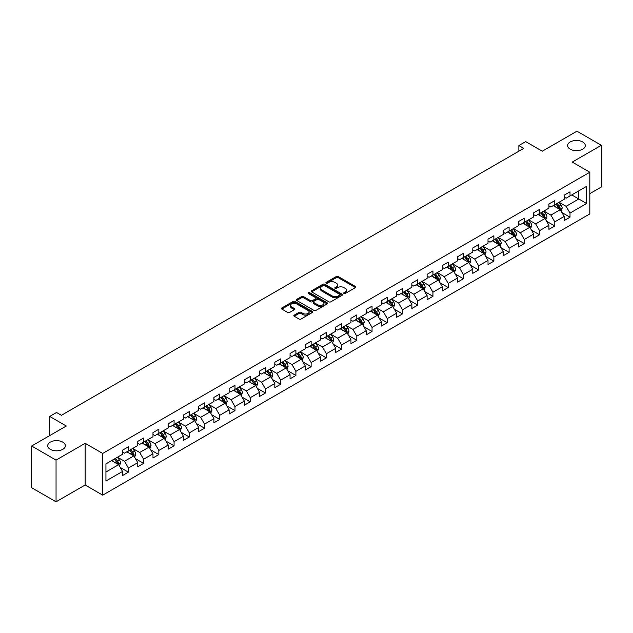 <?xml version="1.0" encoding="UTF-8"?>
<svg xmlns="http://www.w3.org/2000/svg" width="633" height="633" viewBox="0 0 633 633"><rect width="100%" height="100%" fill="white"/><g stroke="black" fill="none" stroke-linecap="round" stroke-linejoin="round"><path stroke-width="0.95" d="M343.956 293.467A0.95 0.546 0 0 0 345.301 293.467L355.477 287.588A1.353 0.783 0 0 0 355.881 287.034A1.353 0.783 0 0 0 355.477 286.48L338.236 276.526A1.353 0.783 0 0 0 336.313 276.526L326.137 282.397A0.95 0.546 0 0 0 325.86 282.785A0.95 0.546 0 0 0 326.137 283.173A0.95 0.546 0 0 0 327.475 283.173L328.796 282.413A4.336 2.5 0 0 1 334.928 282.413L336.368 283.244A4.336 2.5 0 0 1 337.634 285.016A4.336 2.5 0 0 1 336.368 286.789L335.047 287.548A0.95 0.546 0 0 0 334.77 287.936A0.95 0.546 0 0 0 335.047 288.324A0.95 0.546 0 0 0 336.392 288.324L337.706 287.556A4.336 2.5 0 0 1 343.838 287.556L345.278 288.387A4.336 2.5 0 0 1 346.544 290.159A4.336 2.5 0 0 1 345.278 291.932L343.956 292.691A0.95 0.546 0 0 0 343.679 293.079A0.95 0.546 0 0 0 343.956 293.467L343.956 292.691M62.794 442.127A8.838 5.104 0 0 0 53.164 441.019A8.838 5.104 0 0 0 47.704 445.735A8.838 5.104 0 0 0 50.292 449.335A8.838 5.104 0 0 0 59.921 450.443A8.838 5.104 0 0 0 65.381 445.735A8.838 5.104 0 0 0 62.794 442.127M582.708 141.958A8.838 5.104 0 0 0 573.079 140.85A8.838 5.104 0 0 0 567.619 145.558A8.838 5.104 0 0 0 570.206 149.166A8.838 5.104 0 0 0 579.836 150.274A8.838 5.104 0 0 0 585.296 145.558A8.838 5.104 0 0 0 582.708 141.958M294.25 315.139A1.353 0.783 0 0 0 293.854 315.693A1.353 0.783 0 0 0 294.25 316.247L299.093 319.04A1.353 0.783 0 0 0 301.007 319.04L312.314 312.512A1.353 0.783 0 0 0 312.71 311.958A1.353 0.783 0 0 0 312.314 311.404L295.065 301.443A1.353 0.783 0 0 0 293.15 301.443L281.843 307.97A1.353 0.783 0 0 0 281.448 308.524A1.353 0.783 0 0 0 281.843 309.078L287.691 312.457A1.353 0.783 0 0 0 289.605 312.457L294.44 309.664A1.353 0.783 0 0 0 294.843 309.11A1.353 0.783 0 0 0 294.44 308.556L291.544 306.878A3.624 2.089 0 0 1 290.484 305.399A3.624 2.089 0 0 1 292.723 303.468A3.624 2.089 0 0 1 296.671 303.919L308.026 310.479A3.624 2.089 0 0 1 309.086 311.958A3.624 2.089 0 0 1 306.847 313.889A3.624 2.089 0 0 1 302.898 313.438L301.007 312.346A1.353 0.783 0 0 0 299.093 312.346L294.25 315.139L294.25 316.247L299.093 313.47L299.093 312.346M589.829 193.635L601.35 186.988L601.35 145.281L576.948 131.189L542.291 151.2L525.699 141.618L518.862 145.558L523.744 148.383L61.425 415.295L56.543 412.479L49.706 416.427L49.706 435.583M56.052 460.104L56.052 501.811L85.146 485.013L85.146 443.306L56.052 460.104L31.65 446.012L66.307 426.009L49.706 416.427M85.146 443.306L102.712 453.45L589.829 172.223L589.829 213.922L102.712 495.156L102.712 453.45M601.35 145.281L572.264 162.072L589.829 172.223M328.891 301.83A1.353 0.783 0 0 0 330.806 301.83L342.113 295.302A1.353 0.783 0 0 0 342.508 294.749A1.353 0.783 0 0 0 342.113 294.195L324.864 284.241A1.353 0.783 0 0 0 322.949 284.241L311.642 290.769A1.353 0.783 0 0 0 311.246 291.322A1.353 0.783 0 0 0 311.642 291.876L328.891 301.83M308.714 293.672A0.95 0.546 0 0 1 309.679 293.807L309.679 292.675L327.214 302.803A1.353 0.783 0 0 1 327.609 303.357A1.353 0.783 0 0 1 327.214 303.903L315.907 310.431A1.353 0.783 0 0 1 313.992 310.431L296.742 300.477L301.585 297.708L301.585 296.576L296.742 299.369A1.353 0.783 0 0 0 296.347 299.923A1.353 0.783 0 0 0 296.742 300.477L296.742 299.369M301.585 297.708A1.353 0.783 0 0 1 303.5 297.708L303.5 296.576A1.353 0.783 0 0 0 301.585 296.576M303.5 296.576L310.494 300.612A1.353 0.783 0 0 0 312.409 300.612L315.622 298.76A1.353 0.783 0 0 0 316.017 298.206A1.353 0.783 0 0 0 315.622 297.652L308.334 293.451A0.95 0.546 0 0 1 308.057 293.063A0.95 0.546 0 0 1 308.643 292.557A0.95 0.546 0 0 1 309.679 292.675M56.052 501.811L31.65 487.719L31.65 446.012M120.238 467.463L128.388 472.163L128.388 468.048L137.765 462.644L137.765 466.75L143.62 463.372L143.62 459.257L152.988 453.845L152.988 457.96L158.843 454.581L158.843 450.467L168.22 445.054L168.22 449.169L174.075 445.79L174.075 441.676L183.443 436.264L183.443 440.378L189.307 436.999L189.307 432.885L198.675 427.473L198.675 431.587L204.53 428.201L204.53 424.086L213.907 418.682L213.907 422.797L219.762 419.41L219.762 415.295L229.13 409.891L229.13 414.006L234.985 410.619L234.985 406.505L244.362 401.093L244.362 405.207L250.217 401.828L250.217 397.714L259.585 392.302L259.585 396.416L265.449 393.038L265.449 388.923L274.817 383.511L274.817 387.625L280.672 384.247L280.672 380.132L290.049 374.72L290.049 378.835L295.904 375.456L295.904 371.342L305.272 365.929L305.272 370.044L311.127 366.657L311.127 362.543L320.504 357.139L320.504 361.253L326.359 357.867L326.359 353.752L335.727 348.34L335.727 352.454L341.591 349.076L341.591 344.961L350.959 339.549L350.959 343.664L356.814 340.285L356.814 336.17L366.19 330.758L366.19 334.873L372.046 331.494L372.046 327.38L381.414 321.968L381.414 326.082L387.269 322.703L387.269 318.589L396.646 313.177L396.646 317.291L402.501 313.905L402.501 309.79L411.869 304.386L411.869 308.5L417.733 305.114L417.733 300.999L427.101 295.587L427.101 299.702L432.956 296.323L432.956 292.209L442.332 286.796L442.332 290.911L448.188 287.532L448.188 283.418L457.556 278.006L457.556 282.12L463.419 278.742L463.419 274.627L472.788 269.215L472.788 273.329L478.643 269.951L478.643 265.836L488.011 260.424L488.011 264.539L493.875 261.152L493.875 257.038L503.243 251.633L503.243 255.748L509.098 252.361L509.098 248.247L518.474 242.835L518.474 246.949L524.33 243.57L524.33 239.456L533.698 234.044L533.698 238.158L539.561 234.78L539.561 230.665L548.93 225.253L548.93 229.368L554.785 225.989L554.785 221.874L564.161 216.462L564.161 220.577L570.016 217.198L570.016 213.084L586.609 203.502L586.609 186.363L578.799 190.873L578.799 198.991L586.609 203.502M128.388 472.163L122.533 475.549L122.533 471.435L105.94 481.017L105.94 463.878L122.533 454.296L122.533 450.182L128.388 446.803L128.388 450.918L137.765 445.505L137.765 441.391L143.62 438.012L143.62 442.127L152.988 436.715L152.988 432.6L158.843 429.221L158.843 433.336L168.22 427.924L168.22 423.809L174.075 420.423L174.075 424.537L183.443 419.133L183.443 415.019L189.307 411.632L189.307 415.746L198.675 410.334L198.675 406.228L204.53 402.841L204.53 406.956L213.907 401.544L213.907 397.429L219.762 394.05L219.762 398.165L229.13 392.753L229.13 388.638L234.985 385.26L234.985 389.374L244.362 383.962L244.362 379.847L250.217 376.469L250.217 380.583L259.585 375.171L259.585 371.057L265.449 367.678L265.449 371.785L274.817 366.38L274.817 362.266L280.672 358.879L280.672 362.994L290.049 357.59L290.049 353.475L295.904 350.089L295.904 354.203L305.272 348.791L305.272 344.676L311.127 341.298L311.127 345.412L320.504 340L320.504 335.886L326.359 332.507L326.359 336.621L335.727 331.209L335.727 327.095L341.591 323.716L341.591 327.831L350.959 322.419L350.959 318.304L356.814 314.925L356.814 319.04L366.19 313.628L366.19 309.513L372.046 306.127L372.046 310.241L381.414 304.837L381.414 300.722L387.269 297.336L387.269 301.45L396.646 296.038L396.646 291.924L402.501 288.545L402.501 292.66L411.869 287.247L411.869 283.133L417.733 279.754L417.733 283.869L427.101 278.457L427.101 274.342L432.956 270.964L432.956 275.078L442.332 269.666L442.332 265.551L448.188 262.173L448.188 266.287L457.556 260.875L457.556 256.761L463.419 253.374L463.419 257.489L472.788 252.084L472.788 247.97L478.643 244.583L478.643 248.698L488.011 243.286L488.011 239.171L493.875 235.792L493.875 239.907L503.243 234.495L503.243 230.38L509.098 227.002L509.098 231.116L518.474 225.704L518.474 221.59L524.33 218.211L524.33 222.325L533.698 216.913L533.698 212.799L539.561 209.42L539.561 213.535L548.93 208.122L548.93 204.008L554.785 200.621L554.785 204.736L564.161 199.332L564.161 195.217L570.016 191.831L570.016 195.945L586.609 186.363M126.829 451.82L133.856 455.879L124.487 461.291L117.453 457.232M122.533 452.041L124.487 453.173L128.388 450.918M124.487 461.291L128.388 468.048M133.856 455.879L137.765 462.644M142.053 443.029L149.087 447.088L139.711 452.492L132.685 448.441M137.765 443.25L139.711 444.382L143.62 442.127M139.711 452.492L143.62 459.257M149.087 447.088L152.988 453.845M157.285 434.238L164.311 438.289L154.943 443.701L147.916 439.642M152.988 434.46L154.943 435.591L158.843 433.336M154.943 443.701L158.843 450.467M164.311 438.289L168.22 445.054M172.516 425.439L179.543 429.498L170.174 434.911L163.14 430.851M168.22 425.669L170.174 426.792L174.075 424.537M170.174 434.911L174.075 441.676M179.543 429.498L183.443 436.264M187.74 416.649L194.766 420.708L185.398 426.12L178.371 422.061M183.443 416.878L185.398 418.002L189.307 415.746M185.398 426.12L189.307 432.885M194.766 420.708L198.675 427.473M202.971 407.858L209.998 411.917L200.629 417.329L193.595 413.27M198.675 408.087L200.629 409.211L204.53 406.956M200.629 417.329L204.53 424.086M209.998 411.917L213.907 418.682M218.195 399.067L225.229 403.126L215.853 408.538L208.827 404.479M213.907 399.288L215.853 400.42L219.762 398.165M215.853 408.538L219.762 415.295M225.229 403.126L229.13 409.891M233.427 390.276L240.453 394.335L231.085 399.74L224.058 395.688M229.13 390.498L231.085 391.629L234.985 389.374M231.085 399.74L234.985 406.505M240.453 394.335L244.362 401.093M248.658 381.485L255.685 385.537L246.316 390.949L239.282 386.89M244.362 381.707L246.316 382.838L250.217 380.583M246.316 390.949L250.217 397.714M255.685 385.537L259.585 392.302M263.882 372.687L270.916 376.746L261.54 382.158L254.513 378.099M259.585 372.916L261.54 374.04L265.449 371.785M261.54 382.158L265.449 388.923M270.916 376.746L274.817 383.511M279.113 363.896L286.14 367.955L276.771 373.367L269.737 369.308M274.817 364.125L276.771 365.249L280.672 362.994M276.771 373.367L280.672 380.132M286.14 367.955L290.049 374.72M294.337 355.105L301.371 359.164L291.995 364.576L284.969 360.517M290.049 355.335L291.995 356.458L295.904 354.203M291.995 364.576L295.904 371.342M301.371 359.164L305.272 365.929M309.569 346.314L316.595 350.373L307.227 355.786L300.2 351.726M305.272 346.536L307.227 347.667L311.127 345.412M307.227 355.786L311.127 362.543M316.595 350.373L320.504 357.139M324.8 337.524L331.827 341.583L322.458 346.987L315.424 342.936M320.504 337.745L322.458 338.877L326.359 336.621M322.458 346.987L326.359 353.752M331.827 341.583L335.727 348.34M340.024 328.733L347.058 332.792L337.682 338.196L330.655 334.137M335.727 328.954L337.682 330.086L341.591 327.831M337.682 338.196L341.591 344.961M347.058 332.792L350.959 339.549M355.255 319.934L362.282 323.993L352.913 329.405L345.879 325.346M350.959 320.163L352.913 321.287L356.814 319.04M352.913 329.405L356.814 336.17M362.282 323.993L366.19 330.758M370.479 311.143L377.513 315.202L368.137 320.615L361.111 316.555M366.19 311.373L368.137 312.496L372.046 310.241M368.137 320.615L372.046 327.38M377.513 315.202L381.414 321.968M385.711 302.352L392.737 306.412L383.369 311.824L376.342 307.765M381.414 302.582L383.369 303.705L387.269 301.45M383.369 311.824L387.269 318.589M392.737 306.412L396.646 313.177M400.942 293.562L407.969 297.621L398.6 303.033L391.566 298.974M396.646 293.783L398.6 294.915L402.501 292.66M398.6 303.033L402.501 309.79M407.969 297.621L411.869 304.386M416.166 284.771L423.2 288.83L413.824 294.234L406.797 290.183M411.869 284.992L413.824 286.124L417.733 283.869M413.824 294.234L417.733 300.999M423.2 288.83L427.101 295.587M431.397 275.98L438.424 280.039L429.055 285.443L422.029 281.384M427.101 276.202L429.055 277.333L432.956 275.078M429.055 285.443L432.956 292.209M438.424 280.039L442.332 286.796M446.621 267.189L453.655 271.24L444.279 276.653L437.253 272.594M442.332 267.411L444.279 268.534L448.188 266.287M444.279 276.653L448.188 283.418M453.655 271.24L457.556 278.006M461.853 258.391L468.879 262.45L459.511 267.862L452.484 263.803M457.556 258.62L459.511 259.744L463.419 257.489M459.511 267.862L463.419 274.627M468.879 262.45L472.788 269.215M477.084 249.6L484.11 253.659L474.742 259.071L467.708 255.012M472.788 249.829L474.742 250.953L478.643 248.698M474.742 259.071L478.643 265.836M484.11 253.659L488.011 260.424M492.308 240.809L499.342 244.868L489.966 250.28L482.939 246.221M488.011 241.038L489.966 242.162L493.875 239.907M489.966 250.28L493.875 257.038M499.342 244.868L503.243 251.633M507.539 232.018L514.566 236.077L505.197 241.489L498.171 237.43M503.243 232.24L505.197 233.371L509.098 231.116M505.197 241.489L509.098 248.247M514.566 236.077L518.474 242.835M522.771 223.227L529.797 227.287L520.421 232.691L513.395 228.64M518.474 223.449L520.421 224.58L524.33 222.325M520.421 232.691L524.33 239.456M529.797 227.287L533.698 234.044M537.995 214.437L545.021 218.488L535.653 223.9L528.626 219.841M533.698 214.658L535.653 215.79L539.561 213.535M535.653 223.9L539.561 230.665M545.021 218.488L548.93 225.253M553.226 205.638L560.252 209.697L550.884 215.109L543.85 211.05M548.93 205.867L550.884 206.991L554.785 204.736M550.884 215.109L554.785 221.874M560.252 209.697L564.161 216.462M571.773 194.932L578.799 198.991L566.108 206.318L559.081 202.259M564.161 197.077L566.108 198.2L570.016 195.945M566.108 206.318L570.016 213.084M85.146 485.013L102.712 495.156M518.862 145.558L518.862 151.2M105.94 471.996L118.624 464.669L111.598 460.61M118.624 464.669L122.533 471.435M561.867 212.49L570.016 217.198M546.635 221.281L554.785 225.989M531.404 230.072L539.561 234.78M516.18 238.863L524.33 243.57M500.948 247.653L509.098 252.361M485.725 256.452L493.875 261.152M470.493 265.243L478.643 269.951M455.262 274.034L463.419 278.742M440.038 282.824L448.188 287.532M424.806 291.615L432.956 296.323M409.583 300.406L417.733 305.114M394.351 309.205L402.501 313.905M379.12 317.995L387.269 322.703M363.896 326.786L372.046 331.494M348.664 335.577L356.814 340.285M333.441 344.368L341.591 349.076M318.209 353.159L326.359 357.867M302.978 361.957L311.127 366.657M287.754 370.748L295.904 375.456M272.522 379.539L280.672 384.247M257.291 388.33L265.449 393.038M242.067 397.12L250.217 401.828M226.836 405.911L234.985 410.619M211.612 414.71L219.762 419.41M196.38 423.501L204.53 428.201M181.149 432.292L189.307 436.999M165.925 441.082L174.075 445.79M150.694 449.873L158.843 454.581M135.47 458.664L143.62 463.372M344.336 293.601L345.278 293.055A4.336 2.5 0 0 0 346.544 291.291L346.544 290.159M337.634 285.016L337.634 286.14A4.336 2.5 0 0 1 336.368 287.912L335.427 288.45M355.477 286.48L355.477 287.588L338.236 277.65A1.353 0.783 0 0 0 336.313 277.65L326.517 283.307M342.097 295.318L324.864 285.364A1.353 0.783 0 0 0 322.949 285.364L311.658 291.884M339.715 295.136A0.95 0.546 0 0 0 339.992 294.749A0.95 0.546 0 0 0 339.715 294.361L324.579 285.625A0.95 0.546 0 0 0 323.234 285.625L321.849 286.425A4.336 2.5 0 0 0 320.575 288.197A4.336 2.5 0 0 0 321.849 289.969L332.198 295.943A4.336 2.5 0 0 0 338.331 295.943L339.715 295.136L339.715 296.268A0.95 0.546 0 0 0 339.992 295.88L339.992 294.749M320.575 288.197L320.575 289.321A4.336 2.5 0 0 0 321.849 291.093L321.849 289.969M339.715 296.268L338.331 297.067A4.336 2.5 0 0 1 332.198 297.067L321.849 291.093M303.5 297.708L310.494 301.743A1.353 0.783 0 0 0 312.409 301.743L315.622 299.892A1.353 0.783 0 0 0 316.017 299.338L316.017 298.206M309.679 293.807L327.198 303.919M317.75 304.805A3.624 2.089 0 0 0 321.699 305.256A3.624 2.089 0 0 0 323.938 303.326A3.624 2.089 0 0 0 322.877 301.846L318.874 299.536A1.353 0.783 0 0 0 316.959 299.536L313.754 301.387A1.353 0.783 0 0 0 313.351 301.941A1.353 0.783 0 0 0 313.754 302.495L317.75 304.805L317.75 305.937A3.624 2.089 0 0 0 321.699 306.388A3.624 2.089 0 0 0 323.938 304.449L323.938 303.326M313.351 301.941L313.351 303.072A1.353 0.783 0 0 0 313.754 303.626L313.754 302.495M317.75 305.937L313.754 303.626M309.086 311.958L309.086 313.082A3.624 2.089 0 0 1 306.847 315.02A3.624 2.089 0 0 1 302.898 314.561L301.007 313.47A1.353 0.783 0 0 0 299.093 313.47M290.484 305.399L290.484 306.53A3.624 2.089 0 0 0 291.544 308.01L291.544 306.878M294.44 308.556L294.44 309.664L291.544 308.01M312.314 311.404L312.314 312.512L295.065 302.574A1.353 0.783 0 0 0 293.15 302.574L281.859 309.086M561.02 211.034L562.183 208.107A3.656 2.113 -120 0 0 561.02 204.997L559.002 202.307M555.489 206.951L554.12 205.124M555.98 204.055L557.99 206.738A3.656 2.113 60 0 1 559.042 208.945L560.213 208.265A3.656 2.113 -120 0 0 559.161 206.065L557.151 203.375M556.233 203.905L558.464 206.888A1.867 1.076 60 0 1 558.804 207.458L560.213 208.265M545.796 219.825L546.959 216.905A3.656 2.113 -120 0 0 545.788 213.788L543.771 211.098M540.265 215.742L538.897 213.914M540.748 212.846L542.766 215.536A3.656 2.113 60 0 1 543.81 217.736L544.981 217.056A3.656 2.113 -120 0 0 543.937 214.856L541.919 212.166M541.001 212.696L543.241 215.679A1.867 1.076 60 0 1 543.581 216.249L544.981 217.056M530.565 228.616L531.728 225.696A3.656 2.113 -120 0 0 530.557 222.579L528.547 219.888M525.034 224.533L523.665 222.705M525.517 221.637L527.534 224.327A3.656 2.113 60 0 1 528.579 226.527L529.75 225.846A3.656 2.113 -120 0 0 528.705 223.647L526.688 220.957M525.778 221.487L528.009 224.47A1.867 1.076 60 0 1 528.349 225.039L529.75 225.846M515.341 237.415L516.496 234.487A3.656 2.113 -120 0 0 515.333 231.369L513.316 228.679M509.802 233.324L508.434 231.496M510.293 230.428L512.303 233.118A3.656 2.113 60 0 1 513.355 235.318L514.526 234.645A3.656 2.113 -120 0 0 513.474 232.438L511.464 229.755M510.546 230.277L512.785 233.268A1.867 1.076 60 0 1 513.118 233.83L514.526 234.645M500.11 246.205L501.273 243.278A3.656 2.113 -120 0 0 500.102 240.16L498.092 237.47M494.579 242.115L493.21 240.295M495.061 239.219L497.079 241.909A3.656 2.113 60 0 1 498.124 244.109L499.295 243.436A3.656 2.113 -120 0 0 498.25 241.236L496.232 238.546M495.315 239.076L497.554 242.059A1.867 1.076 60 0 1 497.894 242.621L499.295 243.436M484.878 254.996L486.041 252.069A3.656 2.113 -120 0 0 484.878 248.951L482.86 246.269M479.347 250.913L477.978 249.086M479.838 248.009L481.848 250.7A3.656 2.113 60 0 1 482.9 252.899L484.071 252.227A3.656 2.113 -120 0 0 483.019 250.027L481.009 247.337M480.091 247.867L482.322 250.85A1.867 1.076 60 0 1 482.663 251.412L484.071 252.227M469.654 263.787L470.817 260.859A3.656 2.113 -120 0 0 469.646 257.75L467.629 255.059M464.124 259.704L462.755 257.876M464.606 256.808L466.624 259.49A3.656 2.113 60 0 1 467.668 261.698L468.839 261.018A3.656 2.113 -120 0 0 467.795 258.818L465.777 256.128M464.859 256.658L467.099 259.641A1.867 1.076 60 0 1 467.431 260.21L468.839 261.018M454.423 272.578L455.586 269.65A3.656 2.113 -120 0 0 454.415 266.54L452.405 263.85M448.892 268.495L447.523 266.667M449.375 265.599L451.392 268.289A3.656 2.113 60 0 1 452.437 270.489L453.608 269.808A3.656 2.113 -120 0 0 452.563 267.609L450.546 264.918M449.636 265.449L451.867 268.432A1.867 1.076 60 0 1 452.207 269.001L453.608 269.808M439.199 281.369L440.354 278.449A3.656 2.113 -120 0 0 439.191 275.331L437.174 272.641M433.66 277.286L432.292 275.458M434.151 274.39L436.161 277.08A3.656 2.113 60 0 1 437.213 279.28L438.384 278.599A3.656 2.113 -120 0 0 437.332 276.399L435.322 273.709M434.404 274.239L436.635 277.222A1.867 1.076 60 0 1 436.976 277.792L438.384 278.599M423.968 290.167L425.131 287.24A3.656 2.113 -120 0 0 423.96 284.122L421.95 281.432M418.437 286.076L417.068 284.249M418.919 283.18L420.937 285.871A3.656 2.113 60 0 1 421.982 288.07L423.153 287.398A3.656 2.113 -120 0 0 422.108 285.19L420.09 282.508M419.173 283.03L421.412 286.013A1.867 1.076 60 0 1 421.752 286.583L423.153 287.398M408.736 298.958L409.899 296.03A3.656 2.113 -120 0 0 408.736 292.913L406.718 290.223M403.205 294.867L401.836 293.039M403.696 291.971L405.706 294.661A3.656 2.113 60 0 1 406.758 296.861L407.929 296.189A3.656 2.113 -120 0 0 406.877 293.989L404.867 291.299M403.949 291.829L406.18 294.812A1.867 1.076 60 0 1 406.521 295.374L407.929 296.189M393.512 307.749L394.675 304.821A3.656 2.113 -120 0 0 393.504 301.704L391.487 299.021M387.982 303.666L386.613 301.838M388.464 300.762L390.482 303.452A3.656 2.113 60 0 1 391.526 305.652L392.697 304.979A3.656 2.113 -120 0 0 391.653 302.78L389.635 300.089M388.717 300.62L390.957 303.603A1.867 1.076 60 0 1 391.289 304.164L392.697 304.979M378.281 316.54L379.444 313.612A3.656 2.113 -120 0 0 378.273 310.502L376.263 307.812M372.75 312.457L371.381 310.629M373.233 309.553L375.25 312.243A3.656 2.113 60 0 1 376.295 314.443L377.466 313.77A3.656 2.113 -120 0 0 376.421 311.571L374.404 308.88M373.494 309.41L375.725 312.393A1.867 1.076 60 0 1 376.065 312.963L377.466 313.77M363.057 325.33L364.212 322.403A3.656 2.113 -120 0 0 363.049 319.293L361.032 316.603M357.518 321.248L356.15 319.42M358.009 318.352L360.019 321.042A3.656 2.113 60 0 1 361.071 323.241L362.242 322.561A3.656 2.113 -120 0 0 361.19 320.361L359.18 317.671M358.262 318.201L360.494 321.184A1.867 1.076 60 0 1 360.834 321.754L362.242 322.561M347.826 334.121L348.989 331.201A3.656 2.113 -120 0 0 347.818 328.084L345.808 325.394M342.295 330.038L340.926 328.211M342.777 327.142L344.795 329.833A3.656 2.113 60 0 1 345.84 332.032L347.011 331.352A3.656 2.113 -120 0 0 345.966 329.152L343.948 326.462M343.031 326.992L345.27 329.975A1.867 1.076 60 0 1 345.61 330.545L347.011 331.352M332.594 342.912L333.757 339.992A3.656 2.113 -120 0 0 332.594 336.875L330.576 334.184M327.063 338.829L325.694 337.001M327.554 335.933L329.564 338.623A3.656 2.113 60 0 1 330.616 340.823L331.787 340.143A3.656 2.113 -120 0 0 330.735 337.943L328.725 335.253M327.807 335.783L330.038 338.766A1.867 1.076 60 0 1 330.379 339.335L331.787 340.143M317.37 351.711L318.534 348.783A3.656 2.113 -120 0 0 317.362 345.665L315.345 342.975M311.832 347.62L310.471 345.792M312.322 344.724L314.34 347.414A3.656 2.113 60 0 1 315.384 349.614L316.555 348.941A3.656 2.113 -120 0 0 315.511 346.742L313.493 344.051M312.575 344.581L314.815 347.564A1.867 1.076 60 0 1 315.147 348.126L316.555 348.941M302.139 360.501L303.302 357.574A3.656 2.113 -120 0 0 302.131 354.456L300.121 351.766M296.608 356.419L295.239 354.591M297.091 353.515L299.108 356.205A3.656 2.113 60 0 1 300.153 358.405L301.324 357.732A3.656 2.113 -120 0 0 300.279 355.532L298.262 352.842M297.352 353.372L299.583 356.355A1.867 1.076 60 0 1 299.923 356.917L301.324 357.732M286.915 369.292L288.07 366.365A3.656 2.113 -120 0 0 286.907 363.255L284.89 360.565M281.376 365.209L280.008 363.382M281.867 362.305L283.877 364.996A3.656 2.113 60 0 1 284.929 367.195L286.1 366.523A3.656 2.113 -120 0 0 285.048 364.323L283.038 361.633M282.12 362.163L284.352 365.146A1.867 1.076 60 0 1 284.692 365.708L286.1 366.523M271.684 378.083L272.847 375.155A3.656 2.113 -120 0 0 271.676 372.046L269.666 369.356M266.153 374L264.784 372.172M266.635 371.104L268.653 373.794A3.656 2.113 60 0 1 269.698 375.994L270.869 375.314A3.656 2.113 -120 0 0 269.824 373.114L267.806 370.424M266.889 370.954L269.128 373.937A1.867 1.076 60 0 1 269.468 374.507L270.869 375.314M256.452 386.874L257.615 383.954A3.656 2.113 -120 0 0 256.452 380.837L254.434 378.146M250.921 382.791L249.552 380.963M251.412 379.895L253.422 382.585A3.656 2.113 60 0 1 254.466 384.785L255.645 384.104A3.656 2.113 -120 0 0 254.593 381.905L252.583 379.214M251.665 379.745L253.896 382.728A1.867 1.076 60 0 1 254.237 383.297L255.645 384.104M241.228 395.665L242.392 392.745A3.656 2.113 -120 0 0 241.22 389.627L239.203 386.937M235.69 391.582L234.321 389.754M236.18 388.686L238.198 391.376A3.656 2.113 60 0 1 239.242 393.576L240.413 392.895A3.656 2.113 -120 0 0 239.369 390.696L237.351 388.005M236.433 388.535L238.673 391.518A1.867 1.076 60 0 1 239.005 392.088L240.413 392.895M225.997 404.463L227.16 401.536A3.656 2.113 -120 0 0 225.989 398.418L223.979 395.728M220.466 400.373L219.097 398.545M220.949 397.477L222.966 400.167A3.656 2.113 60 0 1 224.011 402.366L225.182 401.694A3.656 2.113 -120 0 0 224.137 399.494L222.12 396.804M221.21 397.326L223.441 400.317A1.867 1.076 60 0 1 223.781 400.879L225.182 401.694M210.773 413.254L211.928 410.326A3.656 2.113 -120 0 0 210.765 407.209L208.748 404.519M205.234 409.163L203.866 407.343M205.725 406.267L207.735 408.958A3.656 2.113 60 0 1 208.787 411.157L209.958 410.485A3.656 2.113 -120 0 0 208.906 408.285L206.896 405.595M205.978 406.125L208.21 409.108A1.867 1.076 60 0 1 208.55 409.67L209.958 410.485M195.542 422.045L196.705 419.117A3.656 2.113 -120 0 0 195.534 416.008L193.524 413.317M190.011 417.962L188.642 416.134M190.493 415.058L192.511 417.748A3.656 2.113 60 0 1 193.556 419.948L194.727 419.275A3.656 2.113 -120 0 0 193.682 417.076L191.664 414.386M190.747 414.916L192.986 417.899A1.867 1.076 60 0 1 193.326 418.46L194.727 419.275M180.31 430.836L181.473 427.908A3.656 2.113 -120 0 0 180.31 424.798L178.292 422.108M174.779 426.753L173.41 424.925M175.262 423.857L177.28 426.539A3.656 2.113 60 0 1 178.324 428.747L179.503 428.066A3.656 2.113 -120 0 0 178.451 425.867L176.441 423.176M175.523 423.706L177.754 426.689A1.867 1.076 60 0 1 178.095 427.259L179.503 428.066M165.086 439.626L166.242 436.707A3.656 2.113 -120 0 0 165.078 433.589L163.061 430.899M159.548 435.544L158.179 433.716M160.038 432.648L162.056 435.338A3.656 2.113 60 0 1 163.1 437.538L164.271 436.857A3.656 2.113 -120 0 0 163.227 434.657L161.209 431.967M160.291 432.497L162.531 435.48A1.867 1.076 60 0 1 162.863 436.05L164.271 436.857M149.855 448.417L151.018 445.497A3.656 2.113 -120 0 0 149.847 442.38L147.837 439.69M144.324 444.334L142.955 442.507M144.807 441.438L146.824 444.129A3.656 2.113 60 0 1 147.869 446.328L149.04 445.648A3.656 2.113 -120 0 0 147.995 443.448L145.978 440.758M145.06 441.288L147.299 444.271A1.867 1.076 60 0 1 147.639 444.841L149.04 445.648M134.631 457.216L135.786 454.288A3.656 2.113 -120 0 0 134.623 451.171L132.606 448.48M129.092 453.125L127.724 451.297M129.583 450.229L131.593 452.919A3.656 2.113 60 0 1 132.645 455.119L133.816 454.447A3.656 2.113 -120 0 0 132.764 452.239L130.754 449.557M129.836 450.079L132.068 453.07A1.867 1.076 60 0 1 132.408 453.632L133.816 454.447M119.4 466.007L120.563 463.079A3.656 2.113 -120 0 0 119.392 459.962L117.382 457.271M113.869 461.916L112.5 460.096M114.351 459.02L116.369 461.71A3.656 2.113 60 0 1 117.414 463.91L118.585 463.237A3.656 2.113 -120 0 0 117.54 461.038L115.523 458.347M114.605 458.878L116.844 461.861A1.867 1.076 60 0 1 117.184 462.422L118.585 463.237M49.706 430.258L49.303 429.601L49.706 428.24M49.706 428.715L49.303 428.478M345.278 293.055L345.278 291.932M335.047 288.324L335.047 287.548M336.368 287.912L336.368 286.789M326.137 283.173L326.137 282.397M336.313 277.65L336.313 276.526M338.236 277.65L338.236 276.526M311.642 291.876L311.642 290.769M322.949 285.364L322.949 284.241M324.864 285.364L324.864 284.241M342.113 295.302L342.113 294.195M332.198 297.067L332.198 295.943M338.331 297.067L338.331 295.943M310.494 301.743L310.494 300.612M312.409 301.743L312.409 300.612M315.622 299.892L315.622 298.76M327.214 303.903L327.214 302.803M301.007 313.47L301.007 312.346M302.898 314.561L302.898 313.438M281.843 309.078L281.843 307.97M293.15 302.574L293.15 301.443M295.065 302.574L295.065 301.443M559.889 209.491L562.159 208.178M559.161 206.065L561.02 204.997M556.557 207.569L557.99 206.738M544.665 218.282L546.936 216.969M543.937 214.856L545.788 213.788M541.334 216.359L542.766 215.536M529.433 227.073L531.704 225.767M528.705 223.647L530.557 222.579M526.102 225.15L527.534 224.327M514.21 235.864L516.473 234.558M513.474 232.438L515.333 231.369M510.878 233.941L512.303 233.118M498.978 244.662L501.249 243.349M498.25 241.236L500.102 240.16M495.647 242.74L497.079 241.909M483.747 253.453L486.017 252.14M483.019 250.027L484.878 248.951M480.415 251.53L481.848 250.7M468.523 262.244L470.794 260.931M467.795 258.818L469.646 257.75M465.192 260.321L466.624 259.49M453.291 271.035L455.562 269.721M452.563 267.609L454.415 266.54M449.96 269.112L451.392 268.289M438.068 279.826L440.331 278.52M437.332 276.399L439.191 275.331M434.736 277.903L436.161 277.08M422.836 288.616L425.107 287.311M422.108 285.19L423.96 284.122M419.505 286.694L420.937 285.871M407.605 297.415L409.875 296.102M406.877 293.989L408.736 292.913M404.273 295.484L405.706 294.661M392.381 306.206L394.652 304.892M391.653 302.78L393.504 301.704M389.05 304.283L390.482 303.452M377.149 314.997L379.42 313.683M376.421 311.571L378.273 310.502M373.818 313.074L375.25 312.243M361.926 323.787L364.189 322.474M361.19 320.361L363.049 319.293M358.594 321.865L360.019 321.042M346.694 332.578L348.965 331.273M345.966 329.152L347.818 328.084M343.363 330.655L344.795 329.833M331.463 341.369L333.733 340.063M330.735 337.943L332.594 336.875M328.131 339.446L329.564 338.623M316.239 350.16L318.51 348.854M315.511 346.742L317.362 345.665M312.908 348.237L314.34 347.414M301.007 358.958L303.278 357.645M300.279 355.532L302.131 354.456M297.676 357.036L299.108 356.205M285.776 367.749L288.047 366.436M285.048 364.323L286.907 363.255M282.453 365.827L283.877 364.996M270.552 376.54L272.823 375.227M269.824 373.114L271.676 372.046M267.221 374.617L268.653 373.794M255.321 385.331L257.591 384.025M254.593 381.905L256.452 380.837M251.989 383.408L253.422 382.585M240.097 394.122L242.368 392.816M239.369 390.696L241.22 389.627M236.766 392.199L238.198 391.376M224.865 402.912L227.136 401.607M224.137 399.494L225.989 398.418M221.534 400.99L222.966 400.167M209.634 411.711L211.905 410.398M208.906 408.285L210.765 407.209M206.303 409.788L207.735 408.958M194.41 420.502L196.681 419.188M193.682 417.076L195.534 416.008M191.079 418.579L192.511 417.748M179.179 429.293L181.449 427.979M178.451 425.867L180.31 424.798M175.847 427.37L177.28 426.539M163.955 438.083L166.218 436.77M163.227 434.657L165.078 433.589M160.624 436.161L162.056 435.338M148.723 446.874L150.994 445.569M147.995 443.448L149.847 442.38M145.392 444.952L146.824 444.129M133.492 455.665L135.763 454.359M132.764 452.239L134.623 451.171M130.161 453.742L131.593 452.919M118.268 464.464L120.539 463.15M117.54 461.038L119.392 459.962M114.937 462.541L116.369 461.71"/></g></svg>
